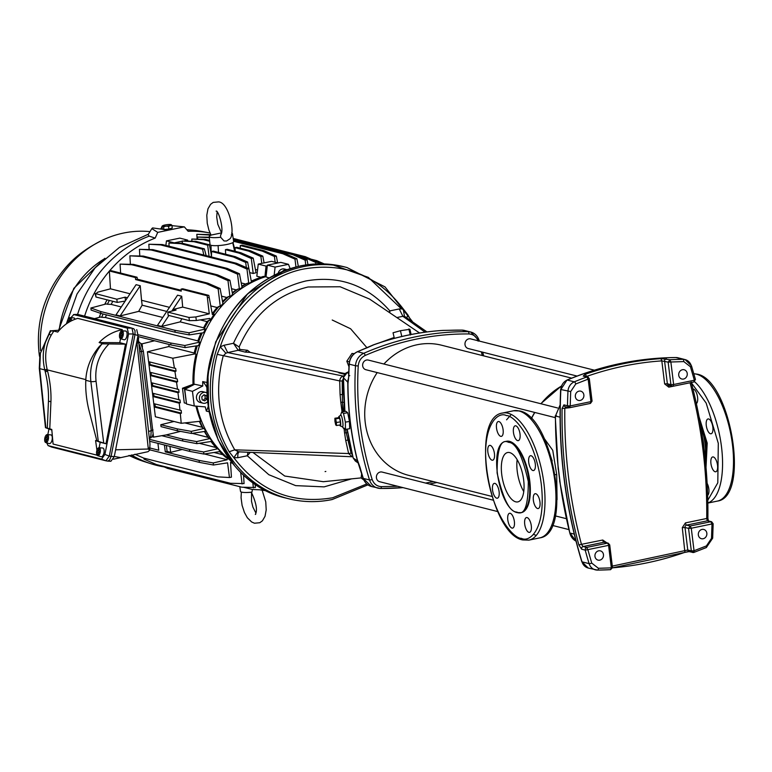 <?xml version="1.0" encoding="UTF-8"?>
<svg xmlns="http://www.w3.org/2000/svg" width="772" height="772" viewBox="0 0 772 772"><rect width="100%" height="100%" fill="white"/><g stroke="black" fill="none" stroke-linecap="round" stroke-linejoin="round"><path stroke-width="1.16" d="M705.116 458.143A31.179 12.835 -101.7 0 0 705.087 444.122A31.179 12.835 -101.7 0 0 700.773 426.385A31.179 12.835 -101.7 0 1 705.087 444.122A31.179 12.835 -101.7 0 1 705.116 458.143M699.818 420.933L706.303 443.659L705.598 462.959M696.373 403.631A7.575 3.117 -101.7 0 0 697.357 395.872A7.575 3.117 -101.7 0 0 693.391 389.069A7.575 3.117 -101.7 0 0 692.957 389.02M710.472 433.748A7.575 3.117 -101.7 0 0 711.099 433.767A7.575 3.117 -101.7 0 0 712.749 426.462A7.575 3.117 -101.7 0 0 708.657 418.964A7.575 3.117 -101.7 0 0 708.03 418.945A7.575 3.117 -101.7 0 0 706.38 426.26A7.575 3.117 -101.7 0 0 710.472 433.748M715.142 471.75A7.575 3.117 -101.7 0 0 715.769 471.769A7.575 3.117 -101.7 0 0 717.42 464.454A7.575 3.117 -101.7 0 0 713.318 456.966A7.575 3.117 -101.7 0 0 712.691 456.937A7.575 3.117 -101.7 0 0 711.041 464.252A7.575 3.117 -101.7 0 0 715.142 471.75M707.654 495.354A7.575 3.117 -101.7 0 0 707.133 483.34M699.056 416.832L707.191 443.138L706.013 467.504M705.926 466.491L707.133 442.848L699.152 417.314M516.989 512.145L516.68 512.068C509.539 511.817 503.016 498.78 497.1 472.937C497.081 448.715 500.854 438.496 508.41 442.279L508.709 442.366C515.85 442.607 522.374 455.654 528.289 481.496C528.309 505.718 524.545 515.937 516.989 512.145M494.91 483.397A7.575 3.117 78.3 0 1 499.002 490.895A7.575 3.117 78.3 0 1 497.351 498.21A7.575 3.117 78.3 0 1 496.724 498.191A7.575 3.117 78.3 0 1 492.632 490.693A7.575 3.117 78.3 0 1 494.283 483.378A7.575 3.117 78.3 0 1 494.91 483.397M490.249 445.396A7.575 3.117 78.3 0 1 494.341 452.894A7.575 3.117 78.3 0 1 492.69 460.208A7.575 3.117 78.3 0 1 492.063 460.189A7.575 3.117 78.3 0 1 487.962 452.691A7.575 3.117 78.3 0 1 489.622 445.376A7.575 3.117 78.3 0 1 490.249 445.396M498.915 421.56A7.575 3.117 78.3 0 1 503.006 429.058A7.575 3.117 78.3 0 1 501.356 436.363A7.575 3.117 78.3 0 1 500.729 436.344A7.575 3.117 78.3 0 1 496.628 428.856A7.575 3.117 78.3 0 1 498.287 421.541A7.575 3.117 78.3 0 1 498.915 421.56M515.831 425.845A7.575 3.117 78.3 0 1 519.923 433.333A7.575 3.117 78.3 0 1 518.273 440.648A7.575 3.117 78.3 0 1 517.645 440.629A7.575 3.117 78.3 0 1 513.554 433.131A7.575 3.117 78.3 0 1 515.204 425.816A7.575 3.117 78.3 0 1 515.831 425.845M531.097 455.741A7.575 3.117 78.3 0 1 535.189 463.229A7.575 3.117 78.3 0 1 533.539 470.544A7.575 3.117 78.3 0 1 532.912 470.524A7.575 3.117 78.3 0 1 528.82 463.026A7.575 3.117 78.3 0 1 530.47 455.721A7.575 3.117 78.3 0 1 531.097 455.741M535.758 493.733A7.575 3.117 78.3 0 1 539.86 501.231A7.575 3.117 78.3 0 1 538.209 508.545A7.575 3.117 78.3 0 1 537.582 508.526A7.575 3.117 78.3 0 1 533.481 501.028A7.575 3.117 78.3 0 1 535.131 493.713A7.575 3.117 78.3 0 1 535.758 493.733M527.093 517.578A7.575 3.117 78.3 0 1 531.194 525.076A7.575 3.117 78.3 0 1 529.544 532.381A7.575 3.117 78.3 0 1 528.907 532.362A7.575 3.117 78.3 0 1 524.815 524.873A7.575 3.117 78.3 0 1 526.465 517.558A7.575 3.117 78.3 0 1 527.093 517.578M510.176 513.293A7.575 3.117 78.3 0 1 514.268 520.791A7.575 3.117 78.3 0 1 512.618 528.106A7.575 3.117 78.3 0 1 511.99 528.087A7.575 3.117 78.3 0 1 507.899 520.589A7.575 3.117 78.3 0 1 509.549 513.274A7.575 3.117 78.3 0 1 510.176 513.293M520.994 512.714A36.448 14.996 -101.7 0 0 521.303 512.656A36.448 14.996 -101.7 0 0 529.254 477.453A36.448 14.996 -101.7 0 0 509.539 441.362A36.448 14.996 -101.7 0 0 506.519 441.266A36.448 14.996 -101.7 0 0 506.22 441.333M509.674 452.595A25.206 10.374 78.3 0 1 523.31 477.55A25.206 10.374 78.3 0 1 517.809 501.897A25.206 10.374 78.3 0 1 515.715 501.829A25.206 10.374 78.3 0 1 502.08 476.874A25.206 10.374 78.3 0 1 507.58 452.527A25.206 10.374 78.3 0 1 509.674 452.595M536.038 535.324L533.413 534.388M506.577 419.823L511.257 414.448M517.144 459.658A25.206 10.374 -101.7 0 0 523.754 491.561M419.592 333.002L369.556 299.063L340.134 286.759L308.115 286.981C276.501 294.566 253.505 314.571 239.146 346.975L239.841 349.427L238.201 350.285L233.472 343.289C248.854 309.678 273.027 288.902 305.992 280.94C339.226 275.189 367.183 285.177 389.85 310.894L389.04 312.284M366.681 347.41L350.604 328.766L332.221 320.013M711.147 521.689A2.046 0.888 -92 0 1 711.765 522.441A2.046 0.888 88 0 1 711.996 523.947L713.154 523.763L711.61 521.737L710.867 521.727L690.139 526.012L691.278 528.231L688.556 528.386L691.326 550.899L694.038 550.745L693.642 552.443M569.562 407.703L568.81 407.684L569.726 407.703L567.478 405.763L570.199 405.927L569.562 407.703M694.009 552.308A340.674 304.477 -75.8 0 0 706.11 547.58A2.046 0.762 -112.6 0 0 706.322 547.57A2.046 0.762 -112.6 0 0 706.428 545.91L694.038 550.745A2.046 0.84 -101.7 0 1 693.951 552.086A2.046 0.84 78.3 0 1 693.565 552.52A2.046 0.84 78.3 0 1 693.391 552.511L689.087 551.604A2.046 1.824 -75.8 0 1 687.765 550.002L612.321 566.098M693.391 552.511L691.326 550.899L687.765 550.002L685.005 527.488L688.556 528.386L690.139 526.012L686.588 525.114A2.046 1.824 104.2 0 0 685.005 527.488L682.294 527.643L684.909 552.376L612.486 567.845M612.341 567.555L611.337 567.874L610.565 569.688L597.528 570.103A2.046 0.897 -90.5 0 0 598.406 568.279L591.748 563.116L587.849 549.654L585.195 550.118L585.417 548.419L586.72 547.435L587.849 549.654L608.577 545.36A2.046 0.84 -101.7 0 0 608.143 543.884L607.439 543.141L586.72 547.435L583.159 546.537L581.47 544.424C569.832 500.439 564.274 455.19 564.805 408.687L566.001 406.796M569.881 407.635L590.455 403.409L592.066 401.16L589.306 378.656L588.168 379.129L586.778 376.977L583.227 376.08L585.051 374.343A340.674 304.477 -75.8 0 1 660.909 358.633L669.98 359.742L670.868 362L668.147 362.155L669.98 359.742A340.674 304.477 -75.8 0 1 682.998 359.337A2.046 0.897 89.5 0 1 683.799 361.595L690.448 366.758L694.356 380.22L695.437 379.448L693.874 381.995L694.356 380.22L673.628 384.504L672.981 386.28L693.874 381.995M351.588 478.862L324.134 486.871L295.657 485.627L268.839 474.712L247.281 455.76L237.863 457.709L233.858 457.7C259.286 491.098 292.202 504.463 332.616 497.776L366.739 483.967M389.821 312.814L389.85 310.894L399.269 308.945L403.264 308.954C377.846 275.556 344.93 262.19 304.515 268.878C268.502 275.141 232.411 308.549 220.252 346.86L224.054 345.238L233.472 343.289L239.146 346.975M426.974 331.931L404.422 316.221L403.264 308.954L407.857 314.86L411.061 320.563M401.286 308.742L368.35 277.389L333.436 265.114M493.289 500.198L382.072 472.059A4.97 4.449 104.2 0 0 380.258 472.03A4.97 4.449 104.2 0 0 376.389 476.797A4.97 4.449 104.2 0 0 379.631 481.709L497.786 511.595M557.519 407.954L368.321 360.08A4.97 4.449 104.2 0 0 366.507 360.041A4.97 4.449 104.2 0 0 362.637 364.818A4.97 4.449 104.2 0 0 365.889 369.72L555.251 417.633M594.363 370.184L470.659 338.889A4.97 4.449 104.2 0 0 468.845 338.85A4.97 4.449 104.2 0 0 464.976 343.617A4.97 4.449 104.2 0 0 468.218 348.529L577.07 376.07M571.685 378.145L441.613 345.229A67.116 59.984 104.2 0 0 417.102 344.756A67.116 59.984 104.2 0 0 383.916 364.027M703.167 538.74A4.767 4.265 -75.8 0 1 701.42 538.702A4.767 4.265 -75.8 0 1 698.313 533.992A4.767 4.265 -75.8 0 1 702.018 529.418A4.767 4.265 -75.8 0 1 703.765 529.457A4.767 4.265 -75.8 0 1 706.872 534.166A4.767 4.265 -75.8 0 1 703.167 538.74M599.786 560.144A4.767 4.265 -75.8 0 1 598.049 560.115A4.767 4.265 -75.8 0 1 594.932 555.406A4.767 4.265 -75.8 0 1 598.647 550.832A4.767 4.265 -75.8 0 1 600.384 550.861A4.767 4.265 -75.8 0 1 603.501 555.57A4.767 4.265 -75.8 0 1 599.786 560.144M580.177 400.446A4.767 4.265 -75.8 0 1 578.44 400.417A4.767 4.265 -75.8 0 1 575.323 395.708A4.767 4.265 -75.8 0 1 579.039 391.134A4.767 4.265 -75.8 0 1 580.776 391.172A4.767 4.265 -75.8 0 1 583.893 395.872A4.767 4.265 -75.8 0 1 580.177 400.446M683.558 379.042A4.767 4.265 -75.8 0 1 681.811 379.004A4.767 4.265 -75.8 0 1 678.704 374.304A4.767 4.265 -75.8 0 1 682.409 369.73A4.767 4.265 -75.8 0 1 684.156 369.759A4.767 4.265 -75.8 0 1 687.263 374.468A4.767 4.265 -75.8 0 1 683.558 379.042M394.145 337.47L380.085 342.575M239.841 349.427L247.494 350.285L250.186 352.389L339.719 372.529L338.821 372.818L344.476 374.246M345.074 373.58L339.719 372.529M340.5 415.394A5.954 0.984 81.2 0 1 340.655 415.124A5.954 0.984 81.2 0 1 342.778 421.879A5.954 0.984 81.2 0 1 342.459 426.829L340.307 425.97A4.767 0.791 81.2 0 1 339.728 425.015M343.501 413.406L347.709 412.759L345.933 411.302L341.716 411.958L343.501 413.406L345.373 422.12L345.46 429.377L343.675 427.92M341.716 411.958L340.568 415.201M338.599 417.681A4.767 0.791 81.2 0 1 338.86 416.59A4.767 0.791 81.2 0 1 340.558 422.004A4.767 0.791 81.2 0 1 340.307 425.97M284.125 270.808L247.503 293.9L215.726 341.793L207.957 374.092L208.681 408.224L218.196 440.021L234.765 465.921M237.95 451.755L233.858 457.7L229.168 451.774C212.146 421.985 208.16 389.503 217.202 354.338L220.252 346.86L225.849 353.209L223.204 355.94C214.462 389.792 218.302 421.097 234.736 449.825L238.693 451.842L352.254 456.763L348.626 453.54L351.086 453.106L345.383 429.357M407.857 314.86L406.738 317.929M404.422 316.221L402.897 316.308L425.121 332.182M399.269 308.945L402.897 316.308L396.827 317.562M334.894 418.25L335.637 418.858L336.418 422.487L336.457 425.517L335.714 424.909L334.932 421.28L334.894 418.25L338.879 417.642L339.622 418.25L340.404 421.879L340.442 424.899L336.457 425.517M336.418 422.487L340.404 421.879M339.622 418.25L335.637 418.858M660.909 358.633L661.816 360.881L668.147 362.155L670.916 384.659L673.628 384.504L670.868 362L683.799 361.595M587.029 376.91L588.293 377.151L586.778 376.977A340.674 304.477 -75.8 0 0 574.32 381.841A2.046 0.762 67.4 0 1 575.767 383.964L588.168 379.129L590.927 401.633L591.96 401.305M590.281 403.409L590.927 401.633L570.199 405.927L570.691 391.558L575.767 383.964M610.565 569.688L612.495 567.652L609.716 544.887L607.439 543.141L608.191 543.16L604.63 542.253A2.046 1.824 104.2 0 0 603.887 542.243L607.439 543.141M609.513 544.762L608.577 545.36L611.337 567.874L612.476 567.401M692.648 552.501L693.71 552.453M586.315 376.553L586.411 376.495C611.125 367.848 636.263 362.637 661.816 360.881L664.644 383.916L668.784 387.148A2.046 0.84 78.3 0 1 669.083 385.469M585.051 374.343A2.046 0.791 70.7 0 1 586.411 376.495L586.421 376.582M688.788 551.488L685.063 552.26M694.038 550.745L691.278 528.231L711.996 523.947L710.867 521.727L707.306 520.82L706.727 518.485L685.449 522.895L682.294 527.643M690.062 382.748C701.7 426.733 707.258 471.981 706.727 518.485L707.885 518.282L708.474 521.052M354.261 353.634L351.984 353.451L346.821 361.2L348.934 366.661M361.663 473.603L361.161 477.955L363.786 480.01M361.161 477.955L363.158 478.466M349.369 361.846L346.821 361.2M351.984 353.451L353.914 353.933M581.885 561.456A2.046 0.511 -17 0 0 581.798 561.688A2.046 0.511 -17 0 0 582.001 561.833A10.219 9.139 -75.8 0 0 588.235 568.038L597.528 570.103A2.046 0.897 -90.5 0 1 597.432 570.083A10.219 9.139 -75.8 0 1 595.347 569.832A10.219 9.139 -75.8 0 1 589.113 563.628A476.942 426.26 -75.8 0 1 585.195 550.118L581.644 549.21L578.817 544.868A476.942 426.26 -75.8 0 1 562.074 408.542L563.917 404.866L567.478 405.763A476.942 426.26 -75.8 0 1 567.96 391.336A10.219 9.139 -75.8 0 1 574.32 381.841L567.208 380.046A340.674 304.477 -75.8 0 1 675.886 357.532L682.998 359.337A10.219 9.139 -75.8 0 1 685.082 359.588A10.219 9.139 -75.8 0 1 691.307 365.793A2.046 0.511 163 0 1 691.519 365.938A2.046 0.511 163 0 1 690.448 366.758M562.074 408.542L569.34 407.751M578.817 544.868L602.749 540.024A2.046 0.84 -101.7 0 0 603.887 542.243L583.159 546.537A2.046 1.824 -75.8 0 0 581.644 549.21M349.282 363.998L349.272 364.172A299.797 267.942 104.2 0 0 348.819 375.945L347.699 383.298M348.568 378.386L347.969 383.568L348.819 375.945L349.764 375.655M347.969 383.568A299.797 267.942 104.2 0 0 357.33 459.803L359.935 467.031M342.343 426.791L343.704 428.585M478.64 340.906A2.046 0.521 162.4 0 0 479.2 340.307A2.046 0.521 162.4 0 0 478.997 340.172A13.626 12.178 104.2 0 0 470.727 332.028A13.626 12.178 104.2 0 0 468.16 331.69L461.936 330.117A13.626 12.178 104.2 0 1 464.503 330.455L461.839 330.107A2.046 0.897 90.6 0 1 461.936 330.117A299.797 267.942 104.2 0 0 451.273 330.242L451.06 330.242M451.273 330.242L443.07 330.406C419.524 331.892 396.383 336.688 373.648 344.785L372.799 345.094M443.417 330.387L443.417 330.387A299.797 267.942 104.2 0 0 373.754 344.814L367.327 347.69M411.119 334.498L409.893 329.287L400.436 330.705L393.044 332.78L394.347 338.348M357.33 459.803L357.137 459.601A299.729 267.874 104.2 0 1 347.805 383.626L347.911 379.921M357.339 461.125L357.137 459.601L358.391 463.239M345.46 429.377L349.677 428.73L349.484 421.493L345.373 422.12M347.709 412.759L349.484 421.493M373.754 344.814L373.648 344.785C396.432 336.669 419.63 331.863 443.234 330.377M400.436 330.705L401.797 336.495M410.289 335.029L408.861 328.968M347.564 381.995L343.376 377.711A293.592 262.393 104.2 0 0 344.949 411.457M348.664 373.716L347.342 372.374L343.386 377.556M347.226 429.107A293.592 262.393 104.2 0 0 353.248 458.076L357.233 460.759M353.19 457.854L355.313 461.019L358.034 462.872M344.785 411.486A68.004 60.776 -75.8 0 1 344.746 409.971M342.807 411.785L342.421 402.193L344.158 402.415M344.138 402.627L343.704 411.65M346.696 429.184L347.661 432.088M344.1 428.914L344.563 432.918L347.863 432.667M343.492 390.342L342.585 394.569L340.085 394.598L340.809 402.337L342.421 402.193L342.228 380.992L343.308 378.695M394.28 338.039L384.456 341.185M247.976 452.257L247.281 455.76L250.282 452.353M252.965 452.469L284.743 476.044L323.343 481.699L361.161 477.897M343.598 375.916L343.289 375.983C341.166 376.707 339.969 378.357 339.709 380.934L342.228 380.992M225.849 353.209L227.682 352.592L343.53 376.138M240.044 349.475L238.432 350.372L245.149 352.09L247.494 350.285M238.201 350.285L227.682 352.592L224.054 345.238M340.085 394.598L339.709 380.934L217.202 354.338M340.809 402.337L342.044 411.901M344.563 432.918L345.711 440.407L348.162 440.059L349.735 443.157M345.711 440.407L348.626 453.54L234.736 449.825L229.168 451.774M237.863 457.709C237.554 453.888 238.22 451.909 239.86 451.774M245.149 352.09L250.186 352.389M339.323 372.577L338.821 372.818M377.199 372.587A67.116 59.984 104.2 0 0 408.687 475.359L492.063 496.454M560.511 485.906L557.809 463.721M544.27 438.515L552.742 450.308L556.718 474.645L557.056 499.706M552.221 460.99L545.428 441.092M96.992 455.162L53.075 444.045L51.772 429.444L47.304 428.084L48.453 401.353A47.69 19.705 -101.1 0 0 45.258 371.824L44.95 370.579L47.285 369.875L47.594 371.12A49.823 20.583 78.9 0 1 50.923 401.961L49.765 428.933M120.529 338.686L119.747 342.681L125.518 344.148L105.986 443.755L95.583 440.522L96.944 450.25M59.367 330.175L50.682 330.841L40.414 353.209L39.71 368.64L45.857 427.717L47.304 428.084M44.95 370.579L44.786 369.923C41.775 356.732 43.174 344.766 48.993 334.054L50.942 330.908L50.373 330.648L40.414 353.209M51.83 430.052L45.471 427.669L39.295 368.35A4.092 0.801 -5.9 0 0 39.71 368.64L44.786 369.923L47.131 369.248L47.285 369.875L85.808 379.621M51.338 334.913A2.181 0.801 -150.1 0 1 48.993 334.054L50.991 330.908L53.818 331.082L51.338 334.913C45.673 345.123 44.274 356.567 47.131 369.248M98.247 440.966L90.864 381.59C89.369 367.472 93.103 354.888 102.058 343.839L99.125 346.734C90.816 356.828 86.367 368.012 85.788 380.297L85.74 382.072A47.69 19.705 -101.1 0 0 89.301 411.688L96.799 440.6L97.571 440.928M95.583 440.522L100.206 442.288L99.144 447.731M105.986 443.755L100.206 442.288M102.058 343.839L125.518 344.148M47.034 437.975L45.394 437.599L45.133 438.94L47.816 439.49L48.057 438.274L47.796 439.615L46.764 439.345L47.816 439.538M45.133 438.94L47.816 439.5M99.906 451.398L99.675 452.604L96.983 452.054L97.243 450.723L98.285 450.983L98.922 447.712A4.072 1.824 -79.7 0 0 96.683 451.273A4.072 1.824 -79.7 0 0 97.378 455.586L98.555 455.924A4.188 1.872 -79.7 0 0 98.816 456.049A4.188 1.872 -79.7 0 0 98.845 456.049A4.188 1.872 -79.7 0 0 99.154 456.078L97.976 455.741A4.072 1.824 -79.7 0 0 100.225 452.17A4.072 1.824 -79.7 0 0 99.52 447.866L98.874 451.128L99.916 451.398L99.656 452.73L98.613 452.469L99.665 452.662M96.983 452.054L99.675 452.604M46.426 437.859L47.073 434.597A4.072 1.824 -79.7 0 0 44.824 438.158A4.072 1.824 -79.7 0 0 45.529 442.472L46.166 439.2M45.529 442.472L46.706 442.781A4.188 1.872 -79.7 0 0 46.967 442.925A4.188 1.872 -79.7 0 0 46.986 442.935A4.188 1.872 -79.7 0 0 47.295 442.954L46.117 442.617L46.764 439.345M46.117 442.617A4.072 1.824 -79.7 0 0 48.366 439.056A4.072 1.824 -79.7 0 0 47.661 434.742L47.024 438.013L48.057 438.274M47.661 434.742L48.887 434.839A4.188 1.872 -79.7 0 0 48.597 434.713A4.188 1.872 -79.7 0 0 48.462 434.694A4.188 1.872 -79.7 0 0 48.289 434.694L48.269 434.79M47.073 434.597L48.289 434.694M46.967 442.925L49.312 443.601A4.429 1.988 -79.7 0 0 49.312 443.601A4.429 1.988 -79.7 0 0 49.34 443.601A4.429 1.988 -79.7 0 0 52.12 439.75A4.429 1.988 -79.7 0 0 51.039 434.916A4.429 1.988 -79.7 0 0 50.894 434.887A4.429 1.988 -79.7 0 0 50.749 434.887M51.782 447.094L105.889 460.787L101.537 459.118L48.134 445.608L51.483 446.969M97.976 455.741L98.613 452.469M98.285 450.983L98.884 451.089M99.52 447.866L100.736 447.963A4.188 1.872 -79.7 0 0 100.456 447.837A4.188 1.872 -79.7 0 0 100.321 447.808A4.188 1.872 -79.7 0 0 100.148 447.808L100.128 447.914M98.922 447.712L100.148 447.808M97.378 455.586L98.025 452.315M101.142 456.706A4.429 1.988 -79.7 0 0 101.171 456.715A4.429 1.988 -79.7 0 0 103.969 452.865A4.429 1.988 -79.7 0 0 102.898 448.04A4.429 1.988 -79.7 0 0 102.753 448.011A4.429 1.988 -79.7 0 0 102.608 448.011M101.171 456.715A4.429 1.988 -79.7 0 0 101.19 456.725L98.816 456.049M122.082 330.763L122.304 329.654L77.721 318.373C70.069 320.583 63.41 325.157 57.746 332.076L53.818 331.082M101.537 459.118L104.905 454.438L128.538 333.948L127.235 328.09L73.832 314.58L70.879 317.697M47.825 434.655L48.906 429.174M46.648 442.79L48.134 445.608M75.009 319.251A4.429 1.988 -79.7 0 0 73.987 317.948A4.429 1.988 -79.7 0 0 73.842 317.929A4.429 1.988 -79.7 0 0 73.687 317.929M124.08 339.748A4.429 1.988 -79.7 0 0 124.109 339.757A4.429 1.988 -79.7 0 0 124.138 339.757A4.429 1.988 -79.7 0 0 126.917 335.907A4.429 1.988 -79.7 0 0 125.836 331.072A4.429 1.988 -79.7 0 0 125.691 331.043A4.429 1.988 -79.7 0 0 125.546 331.043M104.905 454.438L109.286 456.117L105.918 460.787M149.614 231.581A106.671 95.332 104.2 0 0 105.069 238.973A106.671 95.332 104.2 0 0 40.549 350.604M203.19 400.253L205.246 398.391L204.87 395.322L203.827 394.907M201.781 396.779L202.158 399.848L204.773 400.88L207.021 398.844L206.645 395.766L204.02 394.733L201.781 396.779M205.246 398.391L207.021 398.844M204.87 395.322L206.645 395.766M162.641 225.752L161.975 226.244L163.577 226.794L166.009 226.167A4.429 0.685 172.4 0 1 162.728 226.138A4.429 0.685 172.4 0 1 162.641 225.752A4.429 0.685 172.4 0 1 163.606 225.337A4.429 0.685 172.4 0 1 165.498 224.893A4.429 0.685 172.4 0 1 167.765 224.575A4.429 0.685 172.4 0 1 171.056 224.604A4.429 0.685 172.4 0 1 171.085 224.623A4.429 0.685 172.4 0 1 170.178 225.405A4.429 0.685 172.4 0 1 166.009 226.167L168.547 226.312L171.905 225.27L171.095 224.623M286.875 269.679A5.549 4.96 104.2 0 0 282.62 271.281M207.234 393.102A5.549 4.96 104.2 0 0 205.757 392.427A5.549 4.96 104.2 0 0 199.446 398.834A5.549 4.96 104.2 0 0 203.036 403.196A5.549 4.96 104.2 0 0 207.813 401.633M239.812 486.688L240.526 491.426A11.705 2.094 -7 0 0 241.694 492.15A11.705 2.094 -7 0 0 244.917 492.497A11.705 2.094 -7 0 0 251.952 492.121L252.415 489.477M220.589 234.997L220.657 237.265A11.705 2.094 173 0 1 210.409 237.303A11.705 2.094 173 0 1 209.231 236.56A11.705 2.094 173 0 1 211.586 234.968L221.043 233.009M220.657 237.265L224.025 240.97L226.563 241.009L229.506 239.117C236.02 235.18 229.13 202.119 218.505 201.897L213.207 202.399L210.582 204.329L207.967 208.816L206.799 215.234L207.243 223.233L208.903 230.066L211.045 235.17M231.648 233.076A11.705 2.094 173 0 1 232.478 233.704A11.705 2.094 173 0 1 231.291 234.823M286.923 269.66L284.385 269.023A5.549 4.96 104.2 0 0 278.219 273.163M205.757 392.427L202.795 391.674A5.549 4.96 104.2 0 0 196.484 398.082A5.549 4.96 104.2 0 0 200.073 402.444L203.036 403.196M161.975 226.244L162.342 228.995L163.944 229.545L163.577 226.794M168.547 226.312L168.914 229.052L163.944 229.545M171.905 225.27L172.272 228.02L168.914 229.052M232.478 233.704L233.665 241.665A11.927 2.133 173 0 1 227.016 244.435A11.927 2.133 173 0 1 210.003 244.57L209.231 236.56M130.034 293.775L110.473 288.825L97.822 292.144L95.66 293.852L95.979 297.027L117.219 302.402L116.823 299.208L125.074 297.181L127.38 297.76M125.489 300.607L125.074 297.181M95.979 297.027L95.11 293.495L116.823 299.208M250.495 250.775L262.798 256.13L260.888 256.526L248.729 251.141L250.495 250.775L236.782 247.31L235.026 247.677L235.209 251.325M248.729 251.141L235.026 247.677M240.903 252.762L253.206 258.118L251.296 258.514L239.137 253.129L240.903 252.762L227.19 249.298L225.434 249.665L225.665 254.239M239.137 253.129L225.434 249.665M203.528 239.706L191.803 239.05L205.294 239.339L203.528 239.706L209.685 241.26M209.608 240.43L205.294 239.339M193.946 241.694L182.211 241.038L195.702 241.327L193.946 241.694L207.649 245.158L209.415 244.801L195.702 241.327M264.024 250.726L276.328 256.082L274.427 256.478L262.268 251.093L264.024 250.726L242.07 245.178L240.314 245.535L240.237 248.179M209.357 237.708L197.622 237.043L209.299 237.236M233.076 242.9L234.9 249.713L234.321 249.829M235.18 250.784L234.495 250.61M262.268 251.093L240.314 245.535M211.431 256.96L211.596 251.489L213.352 251.122L235.315 256.68L247.619 262.026L245.699 262.432L233.54 257.037L211.596 251.489M233.54 257.037L235.315 256.68M180.648 243.653L168.923 242.997L182.404 243.286L180.648 243.653L202.602 249.211L203.779 255.021M206.172 255.628L204.358 248.845L202.602 249.211M204.358 248.845L182.404 243.286M290.127 268.588L288.477 264.323L280.767 262.374L267.392 265.143L266.022 276.916L269.023 277.881M288.477 264.323L275.093 267.093L267.392 265.143M207.147 388.123A24.53 21.925 104.2 0 0 202.708 381.59A103.062 92.109 104.2 0 0 202.746 385.99L192.46 391.336L184.749 389.387L186.544 404.026L194.255 405.975L205.304 406.892A103.062 92.109 104.2 0 0 206.336 411.09A24.53 21.925 104.2 0 0 208.334 405.995M192.46 391.336L194.255 405.975M187.934 240.864L187.635 240.102L179.828 238.123L166.453 240.893L165.874 245.438M173.922 242.784L166.453 240.893M187.635 240.102L184.836 240.681M182.221 241.221L174.511 242.813M117.219 302.402L125.189 301.061M171.268 228.329L171.278 228.387A3.956 0.618 172.4 0 1 168.605 229.332A3.956 0.618 172.4 0 1 163.442 229.429L152.595 227.914L151.833 228.618L157.729 232.382L184.354 226.871L171.963 225.656M162.265 226.032L160.875 228.84L159.949 228.908M162.091 229.188L160.875 228.84M151.833 228.618L148.079 234.717L149.208 236.145L155.182 238.104A119.235 106.565 104.2 0 0 109.518 270.933M213.468 465.024L199.35 462.37L199.166 460.45L213.246 462.949L213.468 465.024L227.566 462.833L229.458 477.53L217.887 476.864L143.717 458.095L134.878 454.235M189.42 320.67L188.947 317.456L195.837 316.945L196.349 320.505L189.42 320.67L168.18 315.294L167.794 312.11L176.035 310.074L173.372 309.398L173.526 310.691M188.947 317.456L167.794 312.11M207.147 295.715L207.388 297.741L209.202 297.384L208.826 295.387L207.147 295.715L181.073 289.114L182.703 288.776L208.826 295.387M181.179 290.291L137.377 279.213L135.621 279.58L181.256 291.121L181.073 289.114M135.621 279.58L135.438 277.573L137.069 277.235L137.377 279.213M135.438 277.573L109.354 270.972L110.946 270.625L137.069 277.235M109.354 270.972L110.473 288.825M257.549 270.017L255.407 269.476M260.888 256.526L261.766 263.387M264.101 262.905L262.798 256.13M251.296 258.514L253.206 273.491L249.655 272.593M253.206 273.491A101.865 91.038 -75.8 0 1 256.034 272.738L253.206 258.118M191.91 241.105L191.803 239.05M182.327 243.286L182.211 241.038M209.087 256.372L207.649 245.158M209.415 244.801L211.248 254.326M211.325 256.931L211.007 245.274M218.505 252.425L218.109 245.602M234.62 251.17L232.729 242.669M277.63 262.866L276.328 256.082M274.427 256.478L275.16 262.239M197.719 238.895L197.622 237.043M250.427 276.646A101.865 91.038 -75.8 0 1 250.437 276.637L247.619 262.026M245.699 262.432L246.355 267.575M169.087 246.249L168.923 242.997M275.093 267.093L274.166 275.112M202.746 385.99L194.621 384.253L184.749 389.387M206.336 411.09L209.27 411.804M207.292 382.565L202.708 381.59M166.762 311.425L142.144 305.191L141.546 300.269L169.473 307.343M141.546 300.269L140.234 285.737L136.084 284.685L115.983 314.899L120.133 315.951L138.709 311.367A101.865 91.038 -75.8 0 1 142.144 305.191M196.349 320.505L209.839 318.411L210.148 320.496A103.226 92.254 -75.8 0 1 212.377 317.031A103.226 92.254 -75.8 0 1 214.326 314.223L212.387 314.6L209.202 297.384L207.388 297.741L209.28 313.828L182.694 307.102L181.709 296.226L171.809 311.116M182.694 307.102L173.372 309.398M157.922 443.35L158.771 450.23L149.797 447.963M131.385 454.969A119.235 106.565 104.2 0 0 151.187 463.808A119.235 106.565 104.2 0 0 164.224 466.935M109.363 271.107A119.235 106.565 104.2 0 0 84.592 316.144M155.182 238.104L157.729 232.382M184.354 226.871L188.136 231.282A119.235 106.565 104.2 0 1 209.608 232.932A119.235 106.565 104.2 0 1 210.023 233.009M260.434 489.959L266.118 490.731M243.894 487.325L252.473 489.496L264.767 490.037M161.908 465.931L167.649 468.43L241.839 487.2L255.368 487.508L255.194 484.343M143.843 458.124L144.036 459.147L156.34 464.522L230.529 483.291L244.058 483.59L243.576 475.205M232.362 463.2L230.548 462.746M199.35 462.37L149.72 449.815M229.458 477.53L231.426 477.164L230.519 462.341L232.459 461.965M229.969 460.102A103.226 92.254 -75.8 0 1 226.997 457.69L227.2 459.736L204.406 453.965M199.166 460.45L165.295 451.881L167.109 451.437L170.66 452.334L182.211 449.487M227.2 459.736L213.246 462.949M166.376 445.483L167.109 451.437M165.295 451.881L164.446 444.99M222.838 454.727L214.008 452.488M170.66 452.334L169.927 446.38M189.545 449.478L203.634 451.977L203.866 454.052L189.748 451.398L189.545 449.478L149.469 439.336M189.748 451.398L149.671 441.256M209.28 313.828L195.837 316.945M181.709 296.226L177.56 295.184L157.469 325.398L161.618 326.45L168.914 315.478M212.754 312.998L213.168 313.934A103.226 92.254 -75.8 0 1 219.132 306.33L217.077 307.507A101.865 91.038 -75.8 0 0 212.754 312.998L212.059 312.824M217.077 307.507L210.785 305.915M131.819 264.757L120.085 264.111L133.537 264.381L131.819 264.757L205.999 283.527L207.803 283.17L220.107 288.525L218.158 288.931L205.999 283.527M120.615 273.066L120.085 264.111M207.803 283.17L133.537 264.381M222.548 301.495A101.865 91.038 -75.8 0 1 226.736 297.471L221.545 296.158M141.623 256.468L129.889 255.822L143.351 256.092L141.623 256.468L215.813 275.237L217.607 274.88L229.921 280.236L227.972 280.641L215.813 275.237M130.371 264.188L129.889 255.822M217.607 274.88L143.351 256.092M232.304 292.771A101.865 91.038 -75.8 0 1 236.184 289.876L231.532 288.699M151.167 249.993L139.433 249.346L152.904 249.626L151.167 249.993L225.376 268.772L227.161 268.415L239.465 273.77L237.525 274.166L225.376 268.772M139.79 255.879L139.433 249.346M227.161 268.415L152.904 249.626M241.839 286.161A101.865 91.038 -75.8 0 1 245.535 284.028L241.221 282.938M160.586 244.907L148.861 244.251L162.332 244.541L160.586 244.907L234.804 263.686L236.579 263.329L248.893 268.675L246.963 269.081L234.804 263.686M149.131 249.404L148.861 244.251M236.579 263.329L162.332 244.541M267.315 265.829L266.05 266.089L264.921 276.781L263.435 276.405A103.226 92.254 -75.8 0 0 258.591 278.113A103.226 92.254 -75.8 0 0 251.315 281.278M266.05 266.089L258.234 264.111L271.619 261.341L277.968 262.953M258.234 264.111L256.825 276.222L260.917 277.254M251.286 281.133A101.865 91.038 -75.8 0 1 256.729 278.837L258.591 278.113M208.565 234.958L196.831 234.302L210.341 234.601L208.565 234.958L210.447 235.441M197.072 238.857L196.831 234.302M284.559 253.38L296.873 258.745L294.972 259.131L282.822 253.747L284.559 253.38L233.491 240.459M282.822 253.747L233.617 241.298M294.73 254.413L307.044 259.768L305.152 260.164L292.993 254.779L294.73 254.413L233.25 238.847M292.993 254.779L233.376 239.696M305.355 256.7L317.659 262.065L315.777 262.451L303.628 257.066L305.355 256.7L233.183 238.432M303.628 257.066L296.979 255.387M314.937 260.984L316.655 260.608L324.279 263.937M321.432 263.86L317.688 262.2M316.655 260.608L311.097 259.199M194.013 384.572A103.564 92.563 -75.8 0 1 266.07 276.53M229.651 459.658A103.564 92.563 -75.8 0 1 196.86 406.188M140.234 285.737L120.133 315.951M162.747 317.456L138.709 311.367M174.877 330.31L188.976 332.8L189.256 334.903L175.157 332.25L174.877 330.31L100.698 311.541L100.891 313.451L91.106 310.074L90.903 307.989L100.698 311.541M175.157 332.25L100.891 313.451M121.262 306.957L111.158 304.4A101.865 91.038 -75.8 0 1 112.828 301.292M181.864 318.759A101.865 91.038 104.2 0 0 180.194 321.866L203.586 327.791A101.865 91.038 -75.8 0 1 207.031 321.615L200.266 319.897M180.194 321.866L161.618 326.45M90.903 307.989L106.218 303.936L107.376 304.226A103.226 92.254 -75.8 0 1 109.383 300.414M107.376 304.226L111.158 304.4M99.279 317.36A103.226 92.254 -75.8 0 1 100.736 313.403M104.751 304.322A103.226 92.254 -75.8 0 1 107.096 299.835M263.985 489.631L264.053 490.172M252.782 482.674L253.419 487.885M240.661 472.435L242.099 483.957M219.663 451.62A103.226 92.254 -75.8 0 0 225.839 457.391L226.997 457.69M203.866 454.052L220.416 451.504A103.226 92.254 -75.8 0 1 217.858 448.725L203.634 451.977M210.978 441.497A101.865 91.038 -75.8 0 0 214.471 445.84L215.774 447.355A103.226 92.254 -75.8 0 0 216.71 448.426L217.858 448.725M215.899 447.499L199.253 443.292M193.54 384.823A103.226 92.254 104.2 0 1 193.511 384.138L184.46 388.75L186.477 403.409M94.474 318.643L100.64 317.002L101.788 317.292A103.226 92.254 -75.8 0 1 103.023 313.992M101.788 317.292L105.426 317.504A101.865 91.038 -75.8 0 1 106.43 314.851M201.019 333.099A101.865 91.038 -75.8 0 0 197.854 340.886L105.426 317.504M213.168 313.934L214.326 314.223M218.158 288.931L220.29 306.619L219.132 306.33M220.29 306.619A103.226 92.254 -75.8 0 1 222.944 303.637L220.107 288.525M222.712 302.373A103.226 92.254 -75.8 0 1 228.801 296.458L226.736 297.471M227.972 280.641L229.959 296.757L228.801 296.458M229.959 296.757A103.226 92.254 -75.8 0 1 232.623 294.45L229.921 280.236M232.411 293.379A103.226 92.254 -75.8 0 1 238.258 288.969L236.184 289.876M237.525 274.166L239.416 289.259L238.258 288.969M239.416 289.259A103.226 92.254 -75.8 0 1 242.09 287.454L239.465 273.77M241.906 286.537A103.226 92.254 -75.8 0 1 247.619 283.179L245.535 284.028M246.963 269.081L248.777 283.469L247.619 283.179M248.777 283.469A103.226 92.254 -75.8 0 1 251.469 282.07L248.893 268.675M266.079 276.424A103.226 92.254 104.2 0 0 264.921 276.781M294.972 259.131L295.965 266.929M298.33 266.359L296.873 258.745M305.152 260.164L305.76 264.96M307.97 264.651L307.044 259.768M315.777 262.451L315.97 263.956M318.006 263.889L317.659 262.065M197.854 340.886L198.645 341.803A103.226 92.254 -75.8 0 1 202.225 332.915M189.256 334.903L203.615 332.703A103.226 92.254 -75.8 0 1 205.381 329.026L188.976 332.8M203.586 327.791L205.381 329.026M204.233 328.737A103.226 92.254 -75.8 0 1 209 320.197L207.031 321.615M210.148 320.496L209 320.197M193.511 384.138L182.472 388.248L184.46 388.75M182.472 388.248L184.267 402.887L186.255 403.389M215.774 447.355A103.226 92.254 -75.8 0 1 211.132 441.468M199.359 421.358A101.865 91.038 -75.8 0 0 202.11 427.263L203.046 428.142A103.226 92.254 -75.8 0 1 199.929 421.3M177.193 428.865L191.273 431.365L191.514 433.449L177.406 430.786L177.193 428.865L160.808 424.725L161.049 426.646L177.406 430.786M191.514 433.449L205.69 431.287A103.226 92.254 -75.8 0 1 204.204 428.431L191.273 431.365M204.773 431.432A103.226 92.254 -75.8 0 0 208.884 438.226L208.015 437.338A101.865 91.038 -75.8 0 1 204.387 431.49M181.439 413.145L155.24 406.516L154.178 406.979L153.773 403.65L181.159 410.405L181.439 413.145L180.32 413.589L181.227 423.297L200.778 421.203A103.226 92.254 -75.8 0 1 195.943 406.111M203.046 428.142L204.204 428.431M208.884 438.226L210.042 438.525L196.638 441.574L196.87 443.649L211.982 441.343A103.226 92.254 -75.8 0 1 210.042 438.525M170.728 343.019L184.817 345.509L185.097 347.612L170.998 344.959L170.728 343.019L138.169 334.778M198.645 341.803L199.803 342.092L184.817 345.509M185.097 347.612L198.626 345.557A103.226 92.254 -75.8 0 1 199.803 342.092M197.314 345.76A103.226 92.254 -75.8 0 0 195.075 353.894L194.187 353.007A101.865 91.038 -75.8 0 1 196.146 345.933M195.075 353.894L172.783 358.237L174.433 368.205L175.62 368.331L176.055 371.12L150.086 364.548L149.768 361.971M193.019 384.012A103.226 92.254 -75.8 0 1 196.059 354.145M150.086 364.548L149.025 365.002L148.62 361.672L174.433 368.205M176.055 371.12L174.954 371.564L149.025 365.002L149.913 372.22L177.242 378.965L177.637 381.735L151.38 375.095L151.071 372.519M151.38 375.095L150.318 375.549L149.913 372.22M177.637 381.735L176.537 382.179L150.318 375.549L151.196 382.69L178.699 389.474L179.056 392.234L152.673 385.556L152.354 382.98M152.673 385.556L151.601 386.01L151.196 382.69M179.056 392.234L177.956 392.678L151.601 386.01L152.48 393.18L180.011 399.973L180.33 402.723L153.956 396.055L153.638 393.479M174.954 371.564L176.055 378.84M176.537 382.179L177.521 389.349M177.956 392.678L178.834 399.848M153.956 396.055L152.895 396.509L152.48 393.18M180.33 402.723L179.22 403.167L152.895 396.509L153.773 403.65M155.24 406.516L154.921 403.939M179.22 403.167L179.982 410.279M180.32 413.589L154.178 406.979L155.375 416.764L181.227 423.297M196.87 443.649L182.761 440.995L182.559 439.075L196.638 441.574M182.761 440.995L161.898 435.717M202.11 427.263L184.894 422.911M173.989 421.473L160.808 424.725M208.015 437.338L192.218 433.343M182.559 439.075L166.163 434.925L153.512 437.126L152.248 436.807L150.193 437.792M180.561 431.384L166.163 434.925M170.998 344.959L138.198 336.592M169.232 344.515A101.865 91.038 104.2 0 0 168.721 346.56L147.404 351.81L172.783 358.237M194.187 353.007L168.721 346.56M148.62 361.672L147.404 351.81M154.603 340.742L142.058 343.839L140.793 343.511L143.38 351.231L153.512 437.126M142.058 343.839L142.463 347.082M138.352 341.388L140.793 343.511M153.117 433.874L152.248 436.807M139.288 344.399L141.556 351.607L151.225 430.322L150.849 436.305L149.343 438.149M138.622 338.165L138.063 342.16L137.059 343.945L148.32 449.034L149.71 450.192L149.98 444.122L137.985 335.82M149.816 447.355L148.398 449.043M149.71 450.192L148.012 451.688L113.407 459.224M136.441 343.723L137.059 343.945M148.32 449.034L115.617 449.806M133.797 328.708L132.408 328.351M136.731 329.615L138.043 335.53L134.994 334.585L135.042 330.648L133.681 328.669L132.543 328.467M106.082 460.816L107.684 461.116L109.653 459.977L111.081 456.387L114.285 456.561L138.043 335.53M114.285 456.561L110.888 461.28L108.109 461.135M107.684 461.116L110.888 461.28M121.551 335.502L122.594 335.762L122.854 334.43L122.613 335.646L119.93 335.096L122.613 335.656L121.551 335.502L120.914 338.773L122.092 339.111A4.188 1.872 -79.7 0 1 121.783 339.091A4.188 1.872 -79.7 0 1 121.754 339.082L124.109 339.757M120.914 338.773A4.072 1.824 -79.7 0 0 123.163 335.212A4.072 1.824 -79.7 0 0 122.459 330.898L121.822 334.17L122.854 334.43M119.93 335.096L120.191 333.755L121.822 334.131M68.998 322.165L68.071 321.972L68.332 320.631L69.972 321.007M68.071 321.972L68.949 322.194M71.458 320.805A4.072 1.824 -79.7 0 0 70.599 317.774L69.962 321.046L70.657 321.22M109.296 456.059L111.081 456.387L134.994 334.585L133.209 334.257M122.459 330.898L123.684 330.995A4.188 1.872 -79.7 0 0 123.395 330.87A4.188 1.872 -79.7 0 0 123.259 330.85A4.188 1.872 -79.7 0 0 123.086 330.85L123.066 330.947M121.223 334.015L121.87 330.744L123.086 330.85M121.87 330.744A4.072 1.824 -79.7 0 0 119.621 334.315A4.072 1.824 -79.7 0 0 120.326 338.618L120.963 335.357M120.326 338.618L121.503 338.937A4.188 1.872 -79.7 0 0 121.754 339.082M69.374 320.901L70.011 317.63L71.217 317.832M70.011 317.63A4.072 1.824 -79.7 0 0 67.598 323.043M70.599 317.774L71.825 317.881A4.188 1.872 -79.7 0 0 71.535 317.746A4.188 1.872 -79.7 0 0 71.4 317.726A4.188 1.872 -79.7 0 0 71.236 317.726M101.798 343.772L103.216 343.637M77.181 314.455L73.832 314.58M127.235 328.09L131.954 328.119L77.827 314.426M131.954 328.119L133.257 333.977L128.538 333.948M109.286 456.117L133.257 333.977M102.888 343.714L99.134 342.546L119.747 342.681M122.304 329.654C113.32 331.526 105.6 335.83 99.134 342.546M707.847 502.977A64.896 26.711 -101.7 0 0 721.743 448.908A64.896 26.711 -101.7 0 0 694.578 381.706M691.355 382.758L706.158 403.052L718.298 443.34L717.796 482.809L707.789 500.304M693.825 373.725L697.203 374.179C730.476 379.679 750.596 496.917 717.4 501.096A64.896 26.711 -101.7 0 0 731.557 438.409A64.896 26.711 -101.7 0 0 696.46 374.159A64.896 26.711 -101.7 0 0 693.835 373.773M539.84 537.872C573.036 533.684 552.916 416.455 519.643 410.955L513.515 410.772A64.896 26.711 78.3 0 1 518.9 410.936A64.896 26.711 78.3 0 1 553.997 475.185A64.896 26.711 78.3 0 1 539.84 537.872L528.897 540.13L522.769 539.946C489.496 534.446 469.386 417.208 502.572 413.03A64.896 26.711 78.3 0 1 507.957 413.203A64.896 26.711 78.3 0 1 543.054 477.453A64.896 26.711 78.3 0 1 528.897 540.13M506.374 415.577C514.065 415.133 535.295 438.351 541.249 483.88C546.451 529.216 529.746 542.832 521.447 538.345C513.756 538.788 492.526 515.571 486.572 470.042C481.371 424.706 498.075 411.09 506.374 415.577M506.519 441.266L505.911 441.391A36.448 14.996 78.3 0 1 508.931 441.488A36.448 14.996 78.3 0 1 509.24 441.574A36.448 14.996 78.3 0 1 528.704 477.926A36.448 14.996 78.3 0 1 520.695 512.782A36.448 14.996 78.3 0 1 517.674 512.685M703.996 448.329A30.658 12.613 -101.7 0 0 703.649 444.305A30.658 12.613 -101.7 0 0 702.52 437.435M567.488 406.082L570.199 405.927M670.868 362L668.137 361.875M412.393 321.519L385.006 286.894L346.927 267.508A119.235 106.565 104.2 0 0 303.377 266.658A119.235 106.565 104.2 0 0 210.573 381.011A119.235 106.565 104.2 0 0 288.429 498.693A119.235 106.565 104.2 0 0 331.97 499.552M344.109 266.794A119.235 106.565 104.2 0 0 300.559 265.944A119.235 106.565 104.2 0 0 207.764 380.297A119.235 106.565 104.2 0 0 285.611 497.988C230.577 485.636 195.113 419.534 210.534 358.912C224.227 308.916 254.142 277.93 300.279 265.935C315.092 262.905 329.702 263.194 344.109 266.794L346.927 267.508M325.832 471.441L325.099 471.595M357.166 351.916A2.046 0.753 66.4 0 1 357.33 351.743A2.046 0.753 66.4 0 1 357.542 351.733A13.626 12.178 104.2 0 0 349.272 364.172L355.496 365.745A299.797 267.942 104.2 0 0 369.527 479.972A13.626 12.178 104.2 0 0 377.788 488.116A13.626 12.178 104.2 0 0 380.364 488.454A299.797 267.942 104.2 0 0 403.052 487.624M429.386 484.034A299.797 267.942 104.2 0 0 433.246 483.262A299.797 267.942 104.2 0 0 436.865 482.49M684.706 552.385A340.674 304.477 -75.8 0 1 647.09 562.836A340.674 304.477 -75.8 0 1 612.486 567.825M610.44 569.678A340.674 304.477 -75.8 0 1 597.634 570.083M583.227 376.08A2.046 1.824 -75.8 0 1 584.221 376.022L587.772 376.919L589.306 378.656M666.429 358.845A2.046 1.824 104.2 0 0 664.596 361.257L667.355 383.761L670.916 384.659L671.621 385.961A2.046 1.824 104.2 0 0 672.981 386.28M711.61 521.737L708.059 520.839A2.046 1.824 104.2 0 0 707.306 520.82L686.588 525.114A2.046 0.84 78.3 0 1 685.449 522.895M606.811 542.812L602.749 540.024M673.155 386.289L668.677 385.363A2.046 1.824 104.2 0 1 667.355 383.761L664.644 383.916M673.309 386.212L693.71 381.986M570.691 391.558L560.848 389.542A10.219 9.139 -75.8 0 1 567.208 380.046A2.046 0.762 67.4 0 0 566.986 380.056C602.363 365.397 638.627 357.89 675.78 357.523A2.046 0.897 89.5 0 1 675.886 357.532A10.219 9.139 -75.8 0 1 677.97 357.783L685.082 359.588L691.519 365.938L695.437 379.448M611.337 567.874L598.406 568.279M566.822 380.22A2.046 0.762 67.4 0 1 566.986 380.056L560.848 389.542A476.942 426.26 -75.8 0 0 582.001 561.833L589.113 563.628A2.046 0.511 -17 0 0 591.748 563.116M711.996 523.947L711.514 538.316L706.428 545.91M711.514 538.316L712.459 538.084M668.784 387.148L672.759 386.328M380.364 488.454A2.046 0.897 -89.4 0 0 380.461 488.464A2.046 0.897 -89.4 0 0 381.368 486.64C376.89 486.35 373.822 483.947 372.152 479.441A2.046 0.521 162.4 0 1 369.527 479.972L363.303 478.399A2.046 0.521 162.4 0 1 363.091 478.254A2.046 0.521 162.4 0 1 363.178 478.013M360.041 467.388A299.797 267.942 104.2 0 0 363.303 478.399A13.626 12.178 104.2 0 0 371.564 486.543L380.461 488.464L403.109 487.643M563.917 404.866A2.046 1.824 104.2 0 0 565.258 406.786L568.81 407.684M367.704 347.545A299.797 267.942 104.2 0 0 357.542 351.733L363.766 353.306A13.626 12.178 104.2 0 0 355.496 365.745L358.227 365.986C358.729 361.026 361.074 357.504 365.252 355.419C398.902 340.828 433.459 333.668 468.932 333.948C473.4 334.237 476.478 336.64 478.148 341.156M468.932 333.948A2.046 0.897 90.6 0 0 468.16 331.69A299.797 267.942 104.2 0 0 363.766 353.306A2.046 0.753 66.4 0 1 365.252 355.419M344.901 411.466L343.376 376.852L345.219 373.436L348.722 371.882M348.722 371.766L346.715 372.615M352.36 454.737L351.086 453.106M675.683 357.542A2.046 0.897 89.5 0 1 675.78 357.523L677.97 357.783M372.152 479.441C360.717 443.031 356.066 405.213 358.227 365.986M481.313 351.839L482.307 355.525M433.362 481.603L425.584 483.069M397.648 486.263L381.368 486.64M560.067 417.179L555.444 416.021L560.134 405.059M569.717 532.632L575.999 541.124A13.693 12.236 -75.8 0 1 569.813 532.998L574.252 534.118M559.613 480.773L569.813 532.998A453.782 405.561 -75.8 0 1 559.082 475.243A453.782 405.561 -75.8 0 1 555.444 416.021L560.144 404.856M555.444 416.021L556.4 415.683M531.445 418.617A75.627 67.589 -75.8 0 1 534.842 412.47M540.989 403.766A75.627 67.589 -75.8 0 1 561.292 386.183M555.126 474.626L556.718 474.645M48.453 401.353A2.181 1.004 -177.5 0 1 50.923 401.961M45.258 371.824L47.594 371.12M108.688 344.235C98.874 354.599 94.657 366.941 96.046 381.272A4.092 0.627 -7.1 0 1 90.864 381.59L85.788 380.297M96.046 381.272L103.699 442.858M103.988 259.045A91.965 82.189 104.2 0 0 59.174 330.175M187.007 229.641L202.11 231.494A118.791 106.169 104.2 0 0 187.152 229.834M129.175 455.451A118.791 106.169 104.2 0 0 143.91 461.502L128.847 455.519M149.208 236.145A118.791 106.169 104.2 0 0 77.567 314.397M143.38 351.231L140.07 351.665M153.049 429.946L148.629 431.548M138.622 338.3L137.561 338.011M138.063 342.16L136.837 341.697M120.278 457.526L114.304 456.474M707.847 503.074L717.4 501.096M521.303 512.656L517.095 512.589C498.702 509.018 487.846 443.273 505.911 441.391M513.515 410.772L502.572 413.03M285.611 497.988L288.429 498.693C302.788 502.292 317.36 502.582 332.143 499.552L367.897 484.874M566.281 518.668L555.338 515.899M338.86 416.59L340.655 415.124M609.716 544.887L608.191 543.16M569.726 407.703L590.455 403.409M689.106 551.604L684.909 552.385M713.154 523.763L712.672 538.181L706.322 547.57L693.854 552.443M357.098 459.794L363.091 478.254L371.564 486.543M373.658 344.775L357.33 351.743C352.37 354.194 349.62 358.305 349.069 364.075L348.616 375.839M464.503 330.455L470.727 332.028L479.451 341.108M461.839 330.107L443.157 330.387M355.313 461.019L353.18 457.97L347.178 429.116M691.152 381.995C702.838 426.163 708.416 471.595 707.885 518.282M588.235 568.038L581.798 561.688C564.959 506.287 557.915 448.879 560.646 389.435M482.703 352.196L483.677 355.873M436.952 482.51L429.473 484.054M568.79 529.563L552.424 525.423M558.214 469.386L555.242 415.905M531.29 418.453L534.649 412.422M540.796 403.717L561.35 386.039M238.693 451.842L239.445 451.784M39.478 356.268L39.16 353.885C36.188 327.212 41.92 302.556 56.346 279.918C66.874 264.429 78.85 251.305 105.069 238.973M39.999 353.074L39.295 368.35M48.462 434.694L50.894 434.887M100.321 447.808L102.753 448.011M47.98 445.55L51.627 447.046M255.879 513.023L252.869 507.011L251.508 501.327L251.537 492.468M241.356 492.053L241.057 497.679L242.09 505.342L244.425 512.492L247.358 517.771L251.662 521.988L254.49 523.223L259.788 522.731L262.422 520.801L265.037 516.304L266.205 509.887L265.751 501.887L262.19 490.403M244.917 492.497A50.991 50.991 0 0 0 251.382 492.247C256.323 503.016 257.636 510.417 255.32 514.451L255.754 514.152M216.179 211.152L216.131 211.132C218.283 209.656 224.739 230.876 220.551 235.045L220.85 234.823M217.115 212.097L216.7 216.99L217.8 224.285L221.468 232.661M58.653 330.194L73.822 288.371L104.886 258.253M66.334 323.912L77.055 293.939L95.149 267.807L119.438 247.387L148.272 234.244M143.91 461.502L151.187 463.808M202.11 231.494L209.608 232.932M150.965 437.82L149.141 438.197M107.752 461.125L105.957 460.797M77.509 314.397L73.514 314.542M123.259 330.85L125.691 331.043M71.4 317.726L73.842 317.929"/></g></svg>
